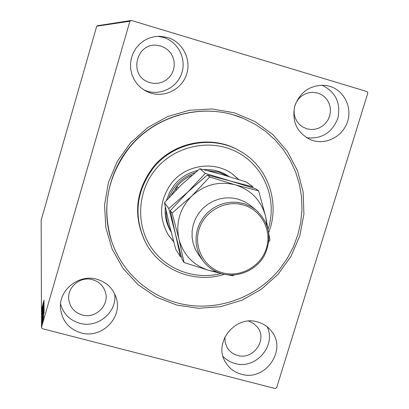 <?xml version="1.0" encoding="UTF-8"?>
<svg xmlns="http://www.w3.org/2000/svg" width="409" height="409" viewBox="0 0 409 409"><rect width="100%" height="100%" fill="white"/><g stroke="black" fill="none" stroke-linecap="round" stroke-linejoin="round"><path stroke-width="0.61" d="M234.321 112.797L254.889 121.488L272.844 134.551L287.292 151.284L297.558 170.814L303.176 192.158L303.907 214.255L299.756 236.024L290.952 256.412L277.936 274.454L261.336 289.286L241.954 300.196L220.712 306.643L198.631 308.309L176.77 305.073L156.212 297.057L137.981 284.613L123.012 268.319L112.086 248.958L105.813 227.491L104.546 204.996L108.395 182.634L117.189 161.57L130.486 142.915L147.603 127.644L167.639 116.56L189.541 110.231L212.159 108.968L234.321 112.797M243.324 118.395L233.283 114.832C199.055 104.806 159.541 115.425 134.264 141.785C109.019 168.186 100.2 208.012 111.749 241.627L111.892 242.036C101.524 208.595 107.061 177.516 128.508 148.789C155.118 114.617 204.612 101.749 243.324 118.395L254.889 124.116L265.533 131.33L275.078 139.888L283.36 149.643L290.247 160.41L295.62 172L299.398 184.203L301.52 196.806L301.965 209.597L300.727 222.353L297.839 234.858L293.35 246.898L287.343 258.278L279.92 268.805C257.982 295.937 221.826 310.232 187.552 305.058C153.319 299.792 123.344 275.17 111.892 242.036M81.156 332.916C101.452 338.989 122.818 317.824 116.289 298.095C113.196 288.503 106.713 282.22 96.836 279.25C78.753 273.785 58.533 290.083 60.527 308.539C62.122 320.988 68.998 329.112 81.156 332.916M60.573 304.035C63.415 313.907 69.837 320.329 79.847 323.294C97.741 328.57 117.352 312.031 114.704 293.918M313.028 140.609C327.108 144.837 343.279 135.798 347.645 121.304C352.221 106.867 343.851 90.425 329.674 86.263L326.658 85.542C311.157 84.254 300.508 91.079 294.715 106.013C291.668 121.677 297.041 132.961 310.84 139.863L313.028 140.609M306.612 137.767C321.75 139.229 332.174 132.69 337.895 118.15C340.927 102.823 335.605 91.81 321.919 85.123M151.192 93.237C165.911 97.654 182.557 88.451 186.831 73.574C191.32 58.758 182.317 41.81 167.491 37.459L159.674 36.253L154.213 36.703L148.932 38.19L144.019 40.665L139.663 44.029L136.013 48.17L133.211 52.935L131.35 58.144L130.502 63.615L130.696 69.141L131.923 74.525L134.137 79.576L137.25 84.106L141.151 87.955L145.701 90.987L151.192 93.237M143.994 89.995L147.557 91.309C161.8 95.583 177.905 86.682 182.031 72.291C186.366 57.966 177.649 41.57 163.303 37.362L157.69 36.294M241.474 374.245C265.39 381.648 287.466 349.787 271.346 331.024C267.767 326.51 263.151 323.473 257.501 321.919C235.293 314.879 213.109 342.558 225.359 361.96C229.025 368.212 234.398 372.308 241.474 374.245M223.028 356.382C226.361 359.884 230.395 362.262 235.129 363.519C255.635 369.797 276.632 345.671 267.108 326.735M224.889 337.011L225.185 342.553L227.194 347.67C229.623 351.602 233.089 354.189 237.603 355.431C253.181 360.293 267.742 339.751 257.522 327.282L253.59 323.463L248.6 321.075M150.067 82.71L154.239 83.436L158.467 83.211L162.537 82.045L166.248 80L169.418 77.173L171.887 73.707L173.534 69.77L174.275 65.568L174.076 61.299L172.935 57.178L170.921 53.421L168.119 50.205L164.684 47.7L160.778 46.028L157.112 45.317C136.565 42.429 128.467 74.474 147.782 81.872L150.067 82.71M306.827 128.809L310.835 129.5L314.904 129.264L318.846 128.109L322.456 126.095L325.554 123.329L327.992 119.939L329.644 116.1L330.426 112.005L330.303 107.848L329.276 103.845L327.399 100.19L324.761 97.071L321.489 94.648L317.757 93.037L312.44 92.296L308.539 92.777L304.807 94.096L301.418 96.192L298.534 98.968L296.28 102.301L294.766 106.028L294.061 109.975L294.194 113.968L295.16 117.818L296.914 121.35L299.373 124.397L302.42 126.821L306.827 128.809M82.265 315.007C95.389 318.959 109.351 305.564 105.558 292.665C103.641 286.044 99.315 281.714 92.577 279.669C80.445 275.993 66.999 287.205 68.758 299.531C70.011 307.43 74.51 312.588 82.265 315.007M367.839 93.001L276.612 387.783L275.257 388.55L42.275 328.667L41.483 327.307L129.898 21.242L96.708 26.202L97.618 25.701L131.34 20.45L367.124 91.601L367.839 93.001M43.441 318.836L42.081 324.061L43.625 318.882M42.091 322.185L43.661 316.74L42.132 322.195M43.676 315.62L42.061 321.244L43.676 315.62M42.066 317.895L44.182 310.124L42.173 317.926M42.05 314.659L44.146 307.399L42.245 314.71M42.04 312.174L44.106 304.408L42.541 310.451L44.121 305.569L42.04 312.174M42.02 309.02L44.075 301.77L42.546 307.967L44.085 302.778L42.025 309.92L43.548 303.729L42.02 309.02M42.694 304.72L44.049 300.017L42.73 304.731M41.483 327.307L41.161 220.175L96.708 26.202M44.065 300.922L42.02 308.611L42.674 306.004L42.015 307.45L44.065 300.922M41.979 311.203L44.146 303.647L42.02 311.213M43.073 309.373L44.187 306.229L42.004 313.918L43.114 309.383M43.098 312.103L44.223 308.933L42.02 316.699L43.139 312.113M44.208 312.057L42.081 320.083L42.761 317.358L42.071 318.826L44.208 312.057M42.239 321.183L42.061 321.939L42.306 321.198M42.245 322.338L42.071 323.1L42.311 322.353M42.255 324.245L42.081 325.012L42.321 324.26M131.34 20.45L129.898 21.242M42.884 305.216L43.569 302.645L42.919 305.226M43.093 310.6L43.962 306.934L42.204 313.1L43.134 310.61M43.937 308.427L43.272 310.763L44.014 308.447M43.047 311.428L42.28 314.306L43.15 311.454M43.119 313.355L43.998 309.644L42.224 315.871L43.16 313.366M42.331 317.522L42.066 317.456M43.968 311.019L42.311 317.226L44.126 311.06M42.981 316.535L43.691 313.851L43.022 316.546M42.889 321.592L43.507 318.969L42.265 323.33L42.93 321.602M268.181 228.979C277.599 200.021 264.459 166.54 237.542 152.342C210.737 137.956 174.474 145.624 155.047 170.093C137.557 191.893 135.849 223.861 150.65 246.601C165.41 269.388 194.694 280.405 221.064 273.514M224.27 274.321C194.127 284.173 158.871 269.766 145.001 241.3C133.498 215.834 136.177 191.54 153.038 168.411C173.36 142.143 212.982 134.607 240.569 151.396C268.069 166.944 280.318 202.89 268.764 232.343M229.301 176.657C221.606 171.412 213.038 169.075 203.605 169.648M197.608 170.527C188.181 172.741 180.384 177.613 174.208 185.144L169.546 192.388L166.489 200.415M238.595 179.5L232.552 174.086M173.733 241.826L168.324 234.981C158.375 217.312 159.433 200.032 171.504 183.135C185.824 164.536 214.643 160.471 232.839 174.29L238.856 179.582M240.569 151.396L239.781 150.936C212.302 134.213 172.833 141.713 152.593 167.879C135.793 190.916 133.129 215.119 144.587 240.482L145.001 241.3M168.135 234.684L173.651 241.54M165.318 206.831C164.5 215.932 166.443 224.326 171.156 232.005M222.578 174.694L214.326 172.409M171.069 231.663C167.537 225.165 165.89 218.176 166.136 210.696M168.697 197.946C173.651 185.548 182.419 177.117 195.016 172.664M207.486 170.619L218.927 172.158L228.892 176.535M167.782 218.089L169.362 224.802M191.985 175.226C186.121 177.797 181.105 181.524 176.949 186.417L171.371 195.027M178.263 187.884L176.949 186.417L175.763 190.41M256.065 210.052L248.943 204.331L244.659 201.693L238.094 199.101L231.929 197.946L225.625 197.9L219.377 198.968L213.386 201.116L207.838 204.28L202.915 208.355L198.764 213.217L195.522 218.713L193.288 224.664L192.133 230.886L192.087 237.179L193.155 243.35L195.297 249.204L198.447 254.556L202.603 260.344L199.372 254.858L197.179 248.856L196.085 242.527L196.136 236.07L197.322 229.689L199.618 223.58L202.946 217.941L207.21 212.951L212.266 208.769L217.956 205.522L224.106 203.314L230.512 202.215L236.98 202.261L244.296 203.733L250.947 206.586L256.065 210.052C269.444 222.839 272.297 237.849 264.623 255.078C256.642 270.083 238.196 278.217 222.041 273.795C214.009 271.53 207.527 267.046 202.603 260.344M243.15 204.899C225.108 199.664 204.285 211.269 198.958 229.592C193.36 247.844 204.556 268.084 222.624 272.818C240.615 277.818 261.065 266.315 266.453 248.222C272.103 230.206 261.279 209.863 243.15 204.899M164.474 202.706L181.351 184.863L199.832 168.723L221.995 174.525L246.075 181.872L253.161 186.954L230.451 181.049L205.359 173.38L187.93 191.887L168.774 208.544L164.474 202.706L169.423 225.047L175.798 249.403L180.461 256.811L181.489 257.169M205.359 173.38L199.832 168.723M168.774 208.544L175.425 233.922L180.461 256.811M266.75 224.914L265.671 216.719C261.407 200.64 251.32 190.021 235.4 184.868L209.643 176.995L191.785 196.003L172.107 213.069L178.943 239.122L184.076 262.552L182.112 259.439L175.425 233.922L170.297 210.615L187.93 191.887L207.322 175.037L230.451 181.049L255.671 188.759L258.652 190.891L235.4 184.868C219.096 180.86 204.556 184.571 191.785 196.003C179.853 208.309 175.573 222.685 178.943 239.122C183.467 255.216 193.682 265.712 209.587 270.6L216.785 271.919M268.815 241.627L269.96 240.201L265.671 216.719L258.652 190.891M184.076 262.552L209.587 270.6L220.17 273.232M228.033 274.884L232.915 275.784L234.04 274.96M172.107 213.069L170.297 210.615M209.643 176.995L207.322 175.037"/></g></svg>
